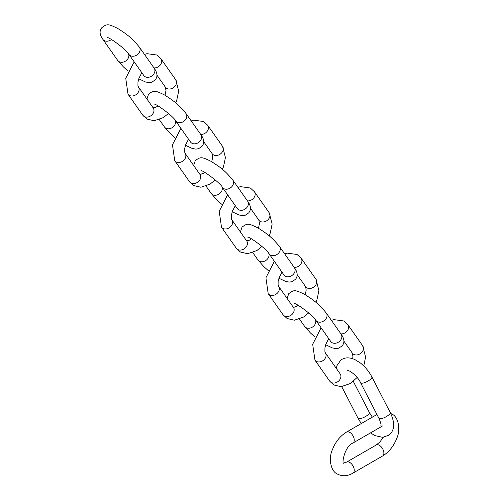 <?xml version="1.0" encoding="UTF-8"?>
<svg xmlns="http://www.w3.org/2000/svg" width="499" height="499" viewBox="0 0 499 499"><rect width="100%" height="100%" fill="white"/><g stroke="black" fill="none" stroke-linecap="round" stroke-linejoin="round"><path stroke-width="0.75" d="M390.698 413.434L391.802 414.002C398.545 416.765 400.722 429.864 396.836 438.184C393.805 446.069 389.058 452.013 382.583 456.017L352.924 473.139C347.641 476.271 342.451 476.57 337.355 474.05C330.612 471.281 328.429 458.182 332.315 449.861C335.353 441.983 340.1 436.039 346.574 432.034A6.356 3.668 60 0 1 349.749 432.352A6.356 3.668 60 0 1 353.903 437.947A6.356 3.668 60 0 1 352.924 443.043C343.986 446.792 341.64 465.224 343.736 463.06L343.711 463.041M352.924 473.139A6.356 3.668 -120 0 0 353.903 468.043A6.356 3.668 -120 0 0 349.749 462.442A6.356 3.668 -120 0 0 346.574 462.13L376.227 445.008L379.932 441.952L383.294 437.299M346.574 432.034L376.227 414.912A6.356 3.668 60 0 1 377.038 414.638M382.583 456.017A6.356 3.668 -120 0 0 383.556 450.921A6.356 3.668 -120 0 0 379.408 445.32A6.356 3.668 -120 0 0 376.227 445.008M361.276 423.545L358.039 418.268A6.356 1.915 -27.3 0 0 361.632 418.287A6.356 1.915 -27.3 0 0 367.289 415.361A6.356 1.915 -27.3 0 0 369.335 412.442L353.292 381.348M336.351 368.487L336.975 365.555L340.798 360.103C344.609 357.315 349.319 357.147 354.926 359.604L360.484 363.054C365.187 366.796 368.992 371.424 371.892 376.938L390.224 412.48A6.356 1.915 152.7 0 1 388.178 415.399A6.356 1.915 152.7 0 1 382.521 418.324A6.356 1.915 152.7 0 1 378.928 418.305C380.681 422.404 381.336 424.849 380.893 425.641M371.892 376.938A6.356 1.915 152.7 0 1 369.846 379.858A6.356 1.915 152.7 0 1 364.189 382.783A6.356 1.915 152.7 0 1 360.596 382.764L378.928 418.305M314.938 360.128L329.764 381.224A6.356 5.015 144.9 0 0 331.074 382.409A6.356 5.015 144.9 0 0 338.709 380.968A6.356 5.015 144.9 0 0 340.168 373.913L325.336 352.818A6.356 5.015 144.9 0 1 323.882 359.873A6.356 5.015 144.9 0 1 316.247 361.313A6.356 5.015 144.9 0 1 314.938 360.128L312.667 344.254L321.119 327.806M352.65 358.7L352.918 356.529L352.338 353.142A6.356 5.015 -35.1 0 0 353.648 354.334A6.356 5.015 -35.1 0 0 361.282 352.893A6.356 5.015 -35.1 0 0 362.736 345.838L347.909 324.737A6.356 5.015 -35.1 0 1 347.31 330.849A6.356 5.015 -35.1 0 1 340.911 333.868M268.206 293.643L283.033 314.738A6.356 5.015 144.9 0 0 284.343 315.923A6.356 5.015 144.9 0 0 291.977 314.482A6.356 5.015 144.9 0 0 293.431 307.428L278.604 286.332A6.356 5.015 144.9 0 1 277.151 293.387A6.356 5.015 144.9 0 1 269.51 294.828A6.356 5.015 144.9 0 1 268.206 293.643L265.936 277.768L274.381 261.32M305.251 294.728L306.18 290.044L305.606 286.657A6.356 5.015 -35.1 0 0 306.91 287.848A6.356 5.015 -35.1 0 0 314.551 286.401A6.356 5.015 -35.1 0 0 316.004 279.346L301.171 258.251A6.356 5.015 -35.1 0 1 300.573 264.364A6.356 5.015 -35.1 0 1 294.179 267.383M221.469 227.151L236.301 248.252A6.356 5.015 144.9 0 0 237.605 249.438A6.356 5.015 144.9 0 0 245.246 247.997A6.356 5.015 144.9 0 0 246.699 240.942L231.867 219.847A6.356 5.015 144.9 0 1 230.413 226.902A6.356 5.015 144.9 0 1 222.779 228.342A6.356 5.015 144.9 0 1 221.469 227.151L219.198 211.283L227.65 194.835M258.513 228.243L259.449 223.558L258.869 220.171A6.356 5.015 -35.1 0 0 260.179 221.356A6.356 5.015 -35.1 0 0 267.813 219.916A6.356 5.015 -35.1 0 0 269.267 212.861L254.44 191.766A6.356 5.015 -35.1 0 1 253.841 197.878A6.356 5.015 -35.1 0 1 247.442 200.891M174.737 160.666L189.564 181.767A6.356 5.015 144.9 0 0 190.874 182.952A6.356 5.015 144.9 0 0 198.508 181.511A6.356 5.015 144.9 0 0 199.962 174.457L185.135 153.355A6.356 5.015 144.9 0 1 183.682 160.41A6.356 5.015 144.9 0 1 176.041 161.857A6.356 5.015 144.9 0 1 174.737 160.666L172.467 144.797L180.912 128.349M211.782 161.757L212.717 157.073L212.137 153.686A6.356 5.015 -35.1 0 0 213.447 154.871A6.356 5.015 -35.1 0 0 221.082 153.43A6.356 5.015 -35.1 0 0 222.535 146.375L207.709 125.28A6.356 5.015 -35.1 0 1 207.11 131.393A6.356 5.015 -35.1 0 1 200.71 134.406M128 94.18L142.833 115.275A6.356 5.015 144.9 0 0 144.136 116.467A6.356 5.015 144.9 0 0 151.777 115.02A6.356 5.015 144.9 0 0 153.23 107.971L138.398 86.87A6.356 5.015 144.9 0 1 136.944 93.924A6.356 5.015 144.9 0 1 129.31 95.365A6.356 5.015 144.9 0 1 128 94.18L125.729 78.306L134.181 61.857M165.044 95.265L165.98 90.581L165.4 87.2A6.356 5.015 -35.1 0 0 166.71 88.385A6.356 5.015 -35.1 0 0 174.344 86.945A6.356 5.015 -35.1 0 0 175.804 79.89L160.971 58.795A6.356 5.015 -35.1 0 1 160.372 64.907A6.356 5.015 -35.1 0 1 153.979 67.92M287.131 298.471L288.74 293.662C293.998 289.688 294.828 289.607 304.708 294.41C311.869 299.138 317.37 302.126 326.284 313.06A6.356 5.015 144.9 0 1 325.579 319.31A6.356 5.015 144.9 0 1 315.886 320.37C314.32 316.279 295.851 302.774 294.416 303.579M293.225 307.141A6.356 5.015 -35.1 0 0 296.132 306.704M326.284 313.06L341.116 334.155A6.356 5.015 144.9 0 1 340.412 340.405A6.356 5.015 144.9 0 1 330.718 341.466L331.186 342.015M315.056 337.124L310.422 332.958L304.652 326.415A6.356 5.015 -35.1 0 0 314.345 325.36A6.356 5.015 -35.1 0 0 315.399 319.709M240.399 231.979L242.003 227.176C247.267 223.203 248.097 223.122 257.977 227.924C265.137 232.653 270.639 235.634 279.552 246.575A6.356 5.015 144.9 0 1 278.847 252.818A6.356 5.015 144.9 0 1 269.154 253.879C267.583 249.793 249.12 236.289 247.685 237.094M246.494 240.655A6.356 5.015 -35.1 0 0 249.394 240.219M279.552 246.575L294.379 267.67A6.356 5.015 144.9 0 1 293.674 273.92A6.356 5.015 144.9 0 1 283.981 274.98L284.449 275.529M268.325 270.639L263.69 266.472L257.921 259.929A6.356 5.015 -35.1 0 0 267.614 258.869A6.356 5.015 -35.1 0 0 268.668 253.224M193.662 165.493L195.271 160.69C200.529 156.711 201.365 156.63 211.239 161.439C218.4 166.161 223.901 169.149 232.821 180.083A6.356 5.015 144.9 0 1 232.116 186.333A6.356 5.015 144.9 0 1 222.423 187.393C220.851 183.308 202.382 169.803 200.954 170.608M199.762 174.163A6.356 5.015 -35.1 0 0 202.663 173.733M232.821 180.083L247.647 201.184A6.356 5.015 144.9 0 1 246.943 207.434A6.356 5.015 144.9 0 1 237.25 208.488L237.717 209.044M221.593 204.153L216.953 199.987L211.189 193.444A6.356 5.015 -35.1 0 0 220.876 192.383A6.356 5.015 -35.1 0 0 221.93 186.738M146.931 99.008L148.54 94.199C153.798 90.225 154.628 90.144 164.508 94.953C171.668 99.675 177.17 102.663 186.083 113.597A6.356 5.015 144.9 0 1 185.379 119.847A6.356 5.015 144.9 0 1 175.685 120.908C174.114 116.816 155.651 103.318 154.216 104.123M153.025 107.678A6.356 5.015 -35.1 0 0 155.925 107.248M186.083 113.597L200.916 134.699A6.356 5.015 144.9 0 1 200.211 140.943A6.356 5.015 144.9 0 1 190.518 142.003L190.98 142.552M174.856 137.662L170.221 133.495L164.452 126.958A6.356 5.015 -35.1 0 0 174.145 125.898A6.356 5.015 -35.1 0 0 175.199 120.253M128.124 71.176L123.49 67.009L117.72 60.473L102.888 39.371C99.569 34.755 99.207 30.869 101.802 27.713C107.067 23.74 107.896 23.659 117.77 28.462C124.937 33.19 130.432 36.178 139.352 47.112A6.356 5.015 144.9 0 1 138.647 53.362A6.356 5.015 144.9 0 1 128.954 54.422C127.382 50.33 108.919 36.832 107.485 37.637M102.888 39.371A6.356 5.015 -35.1 0 0 111.427 39.477M139.352 47.112L154.179 68.207A6.356 5.015 144.9 0 1 153.474 74.457A6.356 5.015 144.9 0 1 143.781 75.517L144.248 76.066M117.72 60.473A6.356 5.015 -35.1 0 0 127.413 59.412A6.356 5.015 -35.1 0 0 128.468 53.761M376.227 414.912L376.97 414.507M352.924 443.043L382.583 425.921M343.686 463.028L346.574 462.13M370.464 432.92L375.142 435.671L382.721 437.336L389.133 435.103C394.753 430.213 395.114 422.672 390.224 412.48M358.039 418.268L341.728 386.65M347.709 370.576C349.743 370.196 358.12 376.757 360.596 382.764M369.335 412.442L372.354 417.145M331.423 320.37L333.912 319.628L343.817 320.969L347.909 324.737M329.764 381.224L333.862 384.997L341.073 386.694L350.392 383.494L357.128 377.5M363.79 365.96L365.611 357.097L362.736 345.838M352.338 353.142L343.811 341.01M325.336 352.818L324.861 351.421L324.905 347.978L325.872 344.235L328.741 338.653M284.692 253.885L287.181 253.143L297.08 254.484L301.171 258.251M293.431 307.428L296.668 306.392L298.165 305.313M283.033 314.738L287.125 318.505L294.335 320.208L303.654 317.008L308.669 312.904M315.879 302.35L316.971 299.712L318.88 290.611L316.004 279.346M305.606 286.657L297.073 274.525M278.604 286.332L278.124 284.929L278.168 281.492L279.134 277.743L282.01 272.167M237.954 187.393L240.449 186.651L250.348 187.998L254.44 191.766M246.699 240.942L249.93 239.907L251.434 238.821M236.301 248.252L240.393 252.02L247.604 253.723L256.923 250.523L261.938 246.419M269.148 235.865L270.233 233.22L272.148 224.126L269.267 212.861M258.869 220.171L250.342 208.033M231.867 219.847L231.393 218.443L231.436 215.007L232.403 211.258L235.272 205.682M191.223 120.908L193.712 120.165L203.611 121.507L207.709 125.28M199.962 174.457L203.199 173.421L204.696 172.336M189.564 181.767L193.656 185.534L200.872 187.237L210.185 184.037L215.2 179.927M222.417 169.379L223.502 166.735L225.411 157.64L222.535 146.375M212.137 153.686L203.604 141.548M185.135 153.355L184.655 151.958L184.699 148.515L185.672 144.772L188.541 139.196M144.492 54.422L146.98 53.68L156.879 55.021L160.971 58.795M153.23 107.971L156.461 106.929L157.965 105.85M142.833 115.275L146.924 119.049L154.135 120.746L163.454 117.552L168.469 113.441M175.679 102.894L176.771 100.249L178.679 91.155L175.804 79.89M165.4 87.2L156.873 75.062M138.398 86.87L137.924 85.472L137.967 82.029L138.934 78.287L141.803 72.704M341.116 334.155C344.422 338.678 344.784 342.564 342.202 345.813L338.74 348.183L336.027 348.583L332.434 347.946L325.691 344.747M315.886 320.37L330.718 341.466M304.652 326.415L299.519 319.111M294.379 267.67C297.691 272.186 298.053 276.072 295.47 279.328L292.002 281.698L289.295 282.091L285.702 281.455L278.96 278.261M269.154 253.879L283.981 274.98M257.921 259.929L252.781 252.619M247.647 201.184C250.953 205.7 251.321 209.586 248.733 212.842L245.271 215.212L242.564 215.605L238.965 214.969L232.222 211.776M222.423 187.393L237.25 208.488M211.189 193.444L206.05 186.133M200.916 134.699C204.222 139.215 204.584 143.101 202.001 146.357L198.54 148.727L195.826 149.12L192.234 148.484L185.491 145.29M175.685 120.908L190.518 142.003M164.452 126.958L159.312 119.648M154.179 68.207C157.491 72.729 157.852 76.615 155.264 79.865L151.802 82.241L149.095 82.634L145.502 81.998L138.753 78.805M128.954 54.422L143.781 75.517"/></g></svg>
